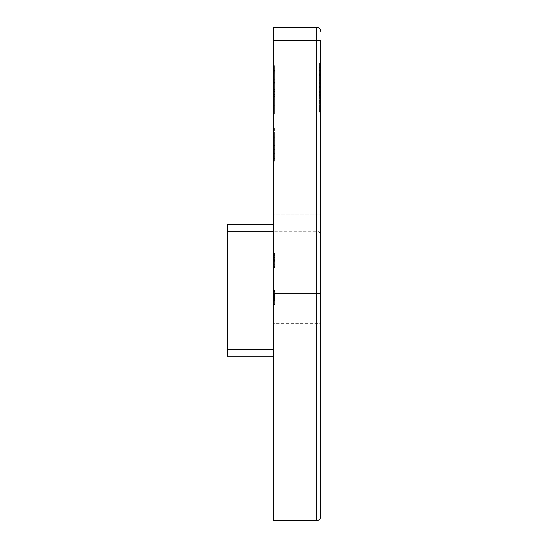 <?xml version="1.0" encoding="UTF-8"?>
<svg xmlns="http://www.w3.org/2000/svg" width="548" height="548" viewBox="0 0 548 548"><rect width="100%" height="100%" fill="white"/><g stroke="black" fill="none" stroke-linecap="round" stroke-linejoin="round"><path stroke-width="0.41" stroke-dasharray="2.74 2.06" d="M273.342 267.828L273.342 253.197L273.342 267.828L273.342 253.197L273.342 267.828L273.342 253.197L273.342 267.828L274.658 267.828L274.658 264.211L273.342 264.211L274.658 264.218L274.658 261.348L273.342 261.348L274.658 261.348L274.658 260.163L273.342 260.163L274.658 260.163L274.658 257.69L273.342 257.69L274.658 257.69L274.658 253.197L273.342 253.197L273.342 267.472L273.342 253.197L274.658 253.197L274.658 257.3L273.342 257.3L274.658 257.3L274.658 255.375L273.342 255.375L274.658 255.375L274.658 254.621L273.342 254.621L274.658 254.621L274.658 257.567L273.342 257.567L274.658 257.567L274.658 260.512L273.342 260.512L274.658 260.512L274.658 261.944L273.342 261.944L274.658 261.944L274.658 266.403L273.342 266.403L274.658 266.403L274.658 264.259L273.342 264.259L274.658 264.259L274.658 267.828L273.342 267.828L274.658 267.828L274.658 264.211L273.342 264.211L274.658 264.218L274.658 253.197L274.658 257.3L273.342 257.3L274.658 257.3L274.658 254.621L274.658 266.403L274.658 264.259L273.342 264.259L274.658 264.259L274.658 267.828L274.658 265.095L273.342 265.095M274.658 298.893L274.658 290.44L273.342 290.44L273.342 300.79L273.342 290.262L273.342 304.715L273.342 290.262L273.342 300.79L273.342 290.44L273.342 300.79L273.342 290.44L273.342 299.544L273.342 290.44L274.658 290.44L274.658 304.359L273.342 304.359L274.658 304.359L274.658 302.934L273.342 302.934L274.658 302.934L274.658 298.646L273.342 298.646L274.658 298.646L274.658 297.221L273.342 297.221L274.658 297.221L274.658 290.44L273.342 290.44L274.658 290.44L274.658 304.715L273.342 304.715L274.658 304.715L274.658 290.44L273.342 290.44L274.658 290.44L273.342 290.44L274.658 290.44L274.658 292.2L273.342 292.2L274.658 292.2L274.658 290.262L273.342 290.262L274.658 290.262L274.658 295.495L273.342 295.495L273.342 299.544L273.342 291.509L273.342 299.544L273.342 291.509L273.342 295.502L274.658 295.502L274.658 298.893L273.342 298.893M273.342 105.216L273.342 66.856L273.342 105.216L274.658 105.216L274.658 112.888L273.342 112.888L274.658 112.888L274.658 66.856L273.342 66.856L274.658 66.856L274.658 105.216L273.342 105.216M273.342 94.482L273.342 70.569L273.342 99.12L273.342 70.569L273.342 94.482L274.658 94.482L274.658 99.12L273.342 99.12L274.658 99.12L274.658 71.281L273.342 71.281L273.342 99.832L273.342 71.281L274.658 71.281L274.658 94.482L273.342 94.482L274.658 94.482L274.658 99.12L273.342 99.12L274.658 99.12L274.658 96.53L273.342 96.53L274.658 96.53L274.658 70.569L273.342 70.569L274.658 70.569L274.658 72.802L273.342 72.802L274.658 72.802L274.658 94.482L273.342 94.482L274.658 94.482L274.658 99.12L273.342 99.12L274.658 99.12L274.658 70.569L274.658 94.482L273.342 94.482M273.342 79.131L273.342 83.776L273.342 79.131L274.658 79.131L274.658 83.776L273.342 83.776L274.658 83.776L274.658 79.131L273.342 79.131M273.342 129.198L273.342 137.76L273.342 127.979L273.342 129.198L274.658 129.198L274.658 137.76L273.342 137.76M273.342 224.68L227.31 224.68L273.342 224.68L273.342 349.624L273.342 40.552L273.342 356.2L273.342 224.68L227.31 224.68L227.31 356.2L273.342 356.2L273.342 349.624L273.342 356.2L227.31 356.2L273.342 356.2M273.342 323.32L273.342 467.992L273.342 323.32L320.69 323.32L320.69 467.992L320.69 323.32M320.69 516.654L320.69 40.552L320.69 214.816L320.69 40.552L316.744 40.552L316.744 231.256L316.744 27.4A3.946 3.946 0 0 1 320.69 31.346A3.946 3.946 0 0 0 316.744 27.4A3.946 3.946 0 0 1 320.69 31.346A3.946 3.946 0 0 0 316.744 27.4L273.342 27.4L316.744 27.4L273.342 27.4L273.342 40.552L273.342 27.4L273.342 40.552L316.744 40.552L316.744 293.728L273.342 293.728L273.342 40.552L316.744 40.552L273.342 40.552M273.342 520.6L273.342 293.728M273.342 156.173L273.342 131.904L273.342 156.173L274.658 156.173L274.658 153.673L273.342 153.673L274.658 153.673L274.658 158.578L273.342 158.578M273.342 147.268L273.342 131.904L273.342 147.268L274.658 147.268L274.658 161.167L273.342 161.167L274.658 161.167L274.658 153.872L273.342 153.872M273.342 107.805L273.342 65.678L273.342 107.805L274.658 107.805L274.658 114.066L273.342 114.066M273.342 258.197L273.342 259.622L273.342 258.197L274.658 258.197L274.658 259.622L273.342 259.622L274.658 259.622L274.658 258.197L273.342 258.197M320.69 214.816L320.69 235.202L320.69 214.816L273.342 214.816L320.69 214.816M319.374 82.919L319.374 66.144L319.374 95.407L319.374 66.144L319.374 95.407L319.374 66.856L320.69 66.856L320.69 112.093L320.69 66.856L319.374 66.856L320.69 66.856L319.374 66.856L319.374 91.838L320.69 91.838L320.69 94.694L320.69 66.144L320.69 95.407L320.69 66.144L320.69 91.838L319.374 91.838L319.374 94.694L320.69 94.694L319.374 94.694L319.374 66.856L319.374 87.201L320.69 87.201L319.374 87.201L319.374 83.666L320.69 83.666L319.374 83.666L319.374 86.522L320.69 86.522L319.374 86.522L319.374 87.557L320.69 87.557L319.374 87.557L319.374 82.645L320.69 82.919M320.69 80.762L320.69 95.407L320.69 69L320.69 80.775L319.374 80.762L320.69 80.762L319.374 80.775L319.374 92.55L319.374 69L319.374 80.775L320.69 80.775M320.69 63.287L320.69 71.85L320.69 63.287L319.374 63.287L319.374 64.102L320.69 64.102M227.31 231.256L227.31 349.624L227.31 224.68L227.31 231.256L316.744 231.256C319.142 231.489 320.457 232.804 320.69 235.202M227.31 349.624L227.31 356.2L227.31 349.624L273.342 349.624M319.374 66.144L320.69 66.144M319.374 95.407L320.69 95.407L319.374 95.407M319.374 92.55L320.69 92.55M319.374 73.775L320.69 73.775M319.374 69L320.69 69L320.69 80.063L320.69 69L319.374 69L319.374 74.521L319.374 69M319.374 64.102L319.374 71.85L320.69 71.85M319.374 71.85L319.374 70.617L320.69 70.617M319.374 70.617L319.374 63.287M319.374 91.838L320.69 91.838L319.374 91.838M319.374 94.694L320.69 94.694L319.374 94.694M319.374 67.329L320.69 67.329M319.374 93.9L320.69 93.9M319.374 74.672L320.69 74.672M319.374 74.617L320.69 74.617M319.374 80.063L319.374 74.521L319.374 80.063L320.69 80.063M319.374 74.521L320.69 74.521L319.374 74.521M319.374 82.645L319.374 66.856L320.69 66.856L319.374 66.856L319.374 85.056L320.69 85.056L319.374 85.056L319.374 66.856L320.69 66.856L319.374 66.856L319.374 85.056L319.374 66.856L320.69 66.856L319.374 66.856L319.374 87.201L320.69 87.201L319.374 87.201L319.374 83.666L319.374 87.557L320.69 87.557L319.374 87.557L319.374 82.645L320.69 82.645M319.374 112.093L319.374 66.856L320.69 66.856L319.374 66.856L319.374 85.056L320.69 85.056L319.374 85.056L319.374 66.856L320.69 66.856L319.374 66.856L319.374 85.056L319.374 66.856L320.69 66.856L319.374 66.856L319.374 112.093L320.69 112.093M274.658 158.578L274.658 161.167L274.658 158.927L273.342 158.927M274.658 153.872L274.658 148.035L273.342 148.035M274.658 148.035L274.658 140.911L273.342 140.911M274.658 140.911L274.658 131.904L273.342 131.904L274.658 131.904L274.658 141.179L273.342 141.179L274.658 141.179L274.658 136.897L273.342 136.897L273.342 144.747L273.342 136.897L274.658 136.897L274.658 140.966L273.342 140.966M274.658 140.966L274.658 145.467L273.342 145.467M274.658 145.467L274.658 150.104L273.342 150.104M274.658 150.104L274.658 153.55L273.342 153.55M274.658 153.55L274.658 156.173M274.658 137.76L274.658 135.918L273.342 135.918M274.658 135.918L274.658 127.979L273.342 127.979M274.658 127.979L274.658 129.198M274.658 158.927L274.658 149.392L273.342 149.392M274.658 149.392L274.658 140.569L273.342 140.569M274.658 140.569L274.658 131.904L274.658 140.61L273.342 140.61M274.658 140.61L274.658 147.268M274.658 136.897L274.658 140.85L274.658 136.897M274.658 144.747L274.658 140.85L274.658 144.747L273.342 144.747M274.658 140.85L273.342 140.85L274.658 140.85M274.658 94.838L274.658 71.281L274.658 94.838L273.342 94.838M274.658 114.066L274.658 89.851L273.342 89.838L273.342 105.805L273.342 73.939L273.342 89.851L274.658 89.851L274.658 65.678L273.342 65.678M274.658 99.832L273.342 99.832M274.658 91.489L273.342 91.489M274.658 75.919L273.342 75.919L274.658 75.919M274.658 71.281L273.342 71.281L274.658 71.281M274.658 73.816L273.342 73.816M274.658 91.132L273.342 91.132M319.374 111.285L320.69 111.285M319.374 100.298L320.69 100.298M319.374 91.578L320.69 91.578M319.374 79.953L320.69 79.953M319.374 80.268L319.374 86.577L319.374 74.973L319.374 80.268L320.69 80.268L320.69 86.577L320.69 80.268M319.374 99.209L319.374 94.112L319.374 99.209L320.69 99.209L320.69 103.976L320.69 94.112L320.69 99.209M319.374 103.976L320.69 103.976L319.374 103.976M319.374 94.112L320.69 94.112M319.374 86.577L320.69 86.577L319.374 86.577M319.374 74.973L320.69 74.973M274.658 65.678L274.658 89.42L273.342 89.42M274.658 89.42L274.658 107.805M274.658 77.104L274.658 105.805L274.658 73.939L274.658 77.104L273.342 77.104M274.658 105.805L273.342 105.805M274.658 73.939L273.342 73.939M274.658 89.331L273.342 89.331M274.658 293.653L274.658 300.79L274.658 291.509L273.342 291.509L274.658 291.509L274.658 293.653L273.342 293.653M274.658 293.07L273.342 293.07M274.658 298.331L274.658 290.44L274.658 300.79L273.342 300.79L274.658 300.79L273.342 300.79L274.658 300.79L274.658 298.331L273.342 298.331M274.658 298.79L273.342 298.79M274.658 295.256L273.342 295.256L274.658 295.256M274.658 298.585L274.658 296.509L274.658 299.544L274.658 298.585L273.342 298.585M274.658 296.509L273.342 296.509L274.658 296.509M274.658 298.729L274.658 290.262L274.658 299.544L273.342 299.544L274.658 299.544L274.658 295.536L273.342 295.557L274.658 295.536L274.658 291.509L274.658 299.544L273.342 299.544L274.658 299.544L274.658 290.44L273.342 290.44L274.658 290.44L274.658 299.544L274.658 290.44L273.342 290.44L274.658 290.44L274.658 299.544L274.658 295.536L273.342 295.557L274.658 295.536L274.658 300.79L273.342 300.79L274.658 300.79L274.658 298.729L273.342 298.729M274.658 304.715L273.342 304.715L274.658 304.715M274.658 298.646L273.342 298.646M274.658 300.79L274.658 290.44L274.658 300.612L273.342 300.612L274.658 300.612L273.342 300.612L274.658 300.612L273.342 300.612L274.658 300.612L274.658 298.776L273.342 298.776L274.658 298.776L274.658 300.79L274.658 290.44L273.342 290.44L274.658 290.44L273.342 290.44L274.658 290.44L274.658 300.612L273.342 300.612L274.658 300.612L274.658 298.776L274.658 300.79L273.342 300.79M274.658 298.845L273.342 298.845M274.658 300.277L273.342 300.277M274.658 290.262L273.342 290.262M274.658 295.502L273.342 295.502M274.658 299.544L274.658 290.44L274.658 299.544L273.342 299.544M274.658 291.509L273.342 291.509M274.658 290.44L273.342 290.44L274.658 290.44M274.658 297.537L273.342 297.537L274.658 297.537M274.658 296.845L273.342 296.845L274.658 296.845M274.658 266.047L273.342 266.047L274.658 266.047L274.658 267.472L273.342 267.472L274.658 267.472L274.658 253.553L273.342 253.553L274.658 253.553L274.658 266.047L273.342 266.047L274.658 266.047L274.658 267.472L273.342 267.472L274.658 267.472L274.658 253.553L273.342 253.553L274.658 253.553L274.658 266.047M274.658 265.095L274.658 264.081L273.342 264.081M274.658 264.081L274.658 266.403L273.342 266.403M274.658 266.403L274.658 260.574L273.342 260.574M274.658 260.574L274.658 254.621L273.342 254.621L274.658 254.621L274.658 258.909L273.342 258.909L274.658 258.909L274.658 260.334L273.342 260.334L274.658 260.334L274.658 253.197L273.342 253.197L274.658 253.197L274.658 255.827L273.342 255.827M274.658 255.827L274.658 260.519L273.342 260.519M274.658 260.519L274.658 267.828M274.658 257.279L274.658 267.472L274.658 259.067L274.658 267.472L273.342 267.472L274.658 267.472L274.658 257.279L273.342 257.279M274.658 256.971L273.342 256.971M274.658 267.472L273.342 267.472L274.658 267.472M274.658 256.135L274.658 253.197L274.658 256.135L273.342 256.135M320.69 293.728L316.744 293.728L316.744 520.6M319.374 82.707L320.69 82.707M319.374 77.878L320.69 77.878L319.374 77.885M319.374 74.768L320.69 74.768L319.374 74.768M319.374 77.2L320.69 77.2L319.374 77.2M319.374 75.419L320.69 75.419L319.374 75.419M274.658 79.255L273.342 79.255M274.658 82.584L273.342 82.584M316.744 40.552L320.69 40.552L316.744 40.552L316.744 27.4L316.744 40.552M274.658 295.947L273.342 295.947L274.658 295.954M274.658 294.399L273.342 294.399M274.658 295.612L273.342 295.612M274.658 294.721L273.342 294.721M274.658 295.632L273.342 295.632L274.658 295.632M274.658 295.228L273.342 295.228L274.658 295.228M274.658 294.118L273.342 294.118L274.658 294.118M274.658 259.067L273.342 259.067L274.658 259.067M274.658 259.136L273.342 259.136L274.658 259.136M320.69 467.992L273.342 467.992"/><path stroke-width="0.82" d="M273.342 40.552L273.342 27.4L316.744 27.4L316.744 40.552L320.69 40.552L320.69 293.728L316.744 293.728L316.744 40.552L273.342 40.552L273.342 520.6L316.744 520.6L316.744 293.728L273.342 293.728M320.69 293.728L320.69 516.654C320.457 519.052 319.142 520.367 316.744 520.6M273.342 356.2L227.31 356.2L227.31 224.68L273.342 224.68M316.744 27.4A3.946 3.946 0 0 1 320.69 31.346A3.946 3.946 0 0 0 316.744 27.4A3.946 3.946 0 0 1 320.69 31.346A3.946 3.946 0 0 0 316.744 27.4M227.31 349.624L273.342 349.624M273.342 231.256L227.31 231.256"/></g></svg>
